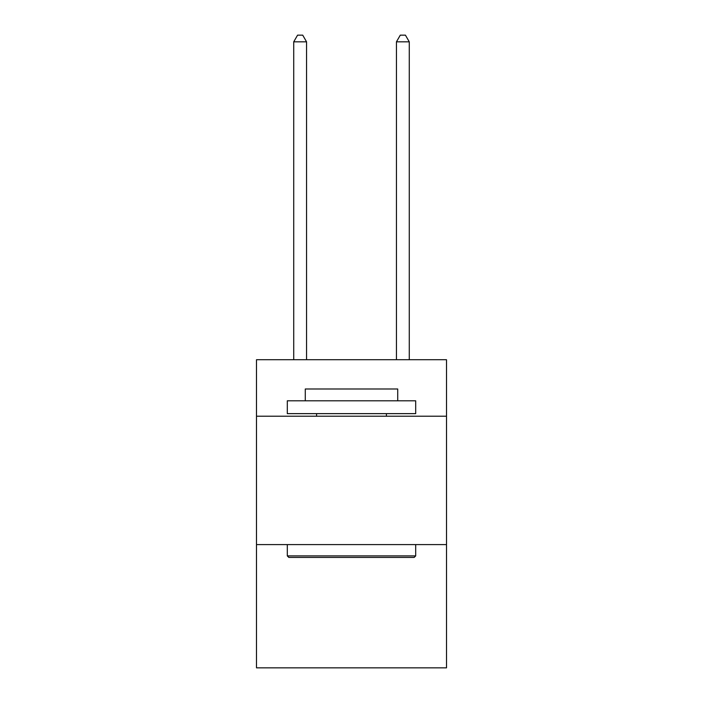 <?xml version="1.0" encoding="UTF-8"?>
<svg xmlns="http://www.w3.org/2000/svg" width="703" height="703" viewBox="0 0 703 703"><rect width="100%" height="100%" fill="white"/><g stroke="black" fill="none" stroke-linecap="round" stroke-linejoin="round"><path stroke-width="1.05" d="M446.51 416.211L446.51 359.716L256.49 359.716L256.49 416.211L446.51 416.211L446.51 667.85L256.49 667.85L256.49 416.211M446.51 544.597L256.49 544.597M288.845 557.435L287.307 555.897L415.693 555.897L414.155 557.435L288.845 557.435M415.693 400.798L415.693 413.636L287.307 413.636L287.307 400.798L415.693 400.798M305.278 400.798L305.278 388.987L397.722 388.987L397.722 400.798M415.693 544.597L415.693 555.897M287.307 544.597L287.307 555.897M386.422 413.636L386.422 416.211M316.578 413.636L316.578 416.211M306.561 359.716L306.561 41.829L293.722 41.829L293.722 359.716M293.722 41.829L297.58 35.15L302.712 35.15L306.561 41.829M409.278 359.716L409.278 41.829L396.439 41.829L396.439 359.716M396.439 41.829L400.288 35.15L405.42 35.15L409.278 41.829"/></g></svg>
